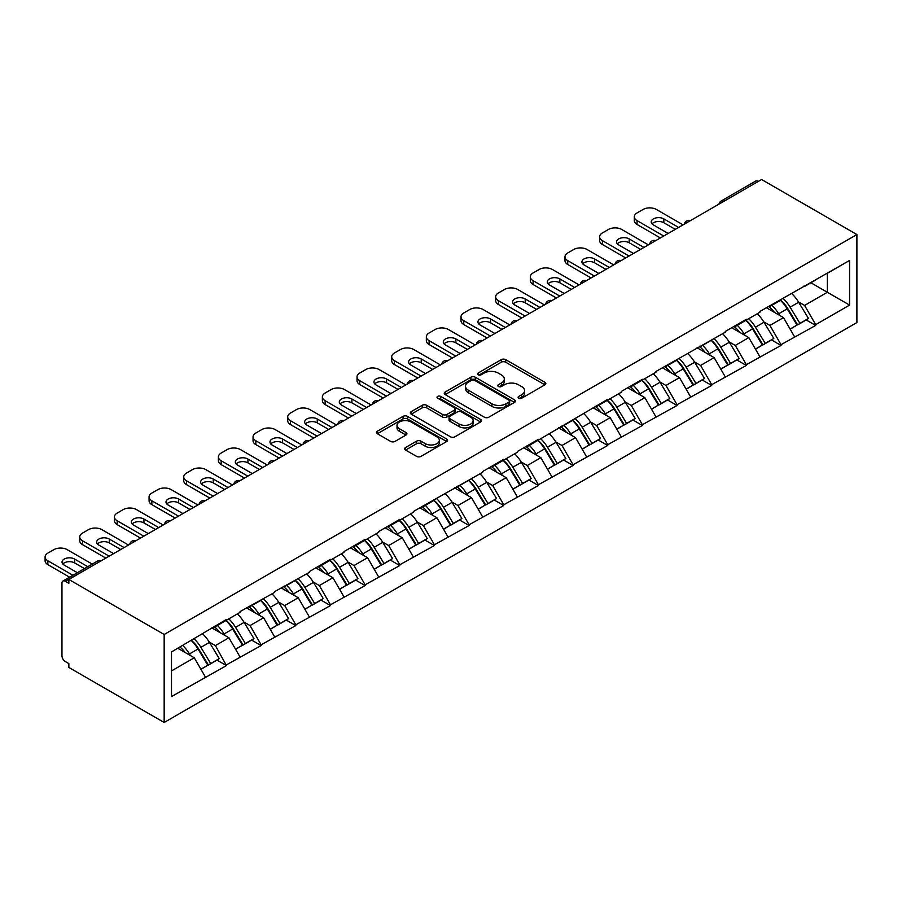 <?xml version="1.0" encoding="UTF-8"?>
<svg xmlns="http://www.w3.org/2000/svg" width="902" height="902" viewBox="0 0 902 902"><rect width="100%" height="100%" fill="white"/><g stroke="black" fill="none" stroke-linecap="round" stroke-linejoin="round"><path stroke-width="1.35" d="M518.706 398.188A2.154 1.252 0 0 0 521.762 398.188L544.932 384.816A3.089 1.781 0 0 0 545.834 383.553A3.089 1.781 0 0 0 544.932 382.29L505.672 359.627A3.089 1.781 0 0 0 501.309 359.627L478.139 373.011A2.154 1.252 0 0 0 477.508 373.89A2.154 1.252 0 0 0 478.139 374.77A2.154 1.252 0 0 0 481.194 374.77L484.194 373.045A9.866 5.694 0 0 1 498.152 373.045L501.422 374.928A9.866 5.694 0 0 1 504.308 378.953A9.866 5.694 0 0 1 501.422 382.989L498.423 384.714A2.154 1.252 0 0 0 497.791 385.594A2.154 1.252 0 0 0 498.423 386.484A2.154 1.252 0 0 0 501.478 386.484L504.477 384.748A9.866 5.694 0 0 1 518.436 384.748L521.706 386.642A9.866 5.694 0 0 1 524.592 390.667A9.866 5.694 0 0 1 521.706 394.693L518.706 396.429A2.154 1.252 0 0 0 518.075 397.308A2.154 1.252 0 0 0 518.706 398.188L518.706 396.429M405.573 447.516A3.089 1.781 0 0 0 404.671 448.768A3.089 1.781 0 0 0 405.573 450.03L416.589 456.389A3.089 1.781 0 0 0 420.952 456.389L446.682 441.529A3.089 1.781 0 0 0 447.584 440.277A3.089 1.781 0 0 0 446.682 439.015L407.433 416.352A3.089 1.781 0 0 0 403.07 416.352L377.34 431.212A3.089 1.781 0 0 0 376.438 432.464A3.089 1.781 0 0 0 377.34 433.727L390.645 441.405A3.089 1.781 0 0 0 394.997 441.405L406.013 435.046A3.089 1.781 0 0 0 406.915 433.794A3.089 1.781 0 0 0 406.013 432.532L399.417 428.721A8.253 4.758 0 0 1 397.004 425.349A8.253 4.758 0 0 1 402.089 420.952A8.253 4.758 0 0 1 411.087 421.989L436.929 436.906A8.253 4.758 0 0 1 439.342 440.277A8.253 4.758 0 0 1 434.245 444.675A8.253 4.758 0 0 1 425.259 443.637L420.952 441.157A3.089 1.781 0 0 0 416.589 441.157L405.573 447.516L405.573 450.03M68.856 579.456L761.592 179.521L856.9 234.543L164.164 634.489L68.856 579.456L68.856 583.312L65.305 581.26A4.713 2.717 -120 0 0 62.948 581.023A4.713 2.717 -120 0 0 61.967 583.177L61.967 655.788A4.713 2.717 -120 0 0 65.305 661.561L68.856 663.613L68.856 667.457L164.164 722.479L164.164 634.489M484.408 417.231A3.089 1.781 0 0 0 488.771 417.231L514.512 402.371A3.089 1.781 0 0 0 515.414 401.119A3.089 1.781 0 0 0 514.512 399.857L475.253 377.194A3.089 1.781 0 0 0 470.889 377.194L445.16 392.054A3.089 1.781 0 0 0 444.258 393.306A3.089 1.781 0 0 0 445.16 394.569L484.408 417.231M438.496 398.661A2.154 1.252 0 0 1 440.683 398.966L440.683 396.395L480.597 419.441A3.089 1.781 0 0 1 481.499 420.693A3.089 1.781 0 0 1 480.597 421.956L454.867 436.816A3.089 1.781 0 0 1 450.504 436.816L411.244 414.153L411.244 411.628A3.089 1.781 0 0 0 410.342 412.89A3.089 1.781 0 0 0 411.244 414.153M411.244 411.628L422.26 405.269A3.089 1.781 0 0 1 426.623 405.269L442.544 414.458A3.089 1.781 0 0 0 446.907 414.458L454.213 410.241A3.089 1.781 0 0 0 455.115 408.989A3.089 1.781 0 0 0 454.213 407.727L437.639 398.154A2.154 1.252 0 0 1 437.008 397.275A2.154 1.252 0 0 1 438.338 396.125A2.154 1.252 0 0 1 440.683 396.395M164.164 722.479L856.9 322.544L856.9 234.543M191.427 640.431A21.05 12.154 -120 0 1 198.632 648.854L208.441 665.056L216.999 660.117L226.492 665.597L215.375 645.584L209.219 642.032M226.492 665.597L171.504 696.569L171.504 651.932L226.492 619.415L226.492 620.193L240.045 612.368L240.045 611.59L274.693 592.355L274.693 591.588L309.352 572.342L309.352 571.575L330.459 559.387L330.459 560.153L344.012 552.328L344.012 551.562L365.118 539.373L365.118 540.151L378.671 532.327L378.671 531.549L399.778 519.372L399.778 520.138L413.33 512.313L413.33 511.547L482.649 472.287L482.649 471.52L503.756 459.332L503.756 460.11L517.308 452.285L517.308 451.507L538.415 439.33L538.415 440.097L607.734 399.304L607.734 400.082L621.286 392.257L621.286 391.479L642.393 379.302L642.393 380.069L655.946 372.244L655.946 371.477L725.264 332.218L725.264 331.451L746.371 319.263L746.371 320.041L759.924 312.216L759.924 311.438L849.571 260.452L849.571 305.09L815.69 324.652L804.584 305.417L798.428 301.866M780.625 300.253A21.05 12.154 -120 0 1 787.829 308.687L797.639 324.889L806.196 319.951L815.69 325.419L815.69 324.652M815.69 325.419L781.031 344.665L769.925 325.419L763.768 321.867M745.965 320.266A21.05 12.154 -120 0 1 753.17 328.689L762.979 344.891L771.537 339.953L781.031 345.432L781.031 344.665M781.031 345.432L746.371 364.679L735.265 345.432L729.109 341.881M711.306 340.279A21.05 12.154 -120 0 1 718.511 348.702L728.331 364.904L736.878 359.966L746.371 365.445L746.371 364.679M746.371 365.445L711.712 384.68L700.606 365.445L694.45 361.894M676.647 360.293A21.05 12.154 -120 0 1 683.851 368.715L693.672 384.917L702.218 379.979L711.712 385.458L711.712 384.68M711.712 385.458L677.052 404.694L665.947 385.458L659.79 381.896M641.987 380.294A21.05 12.154 -120 0 1 649.192 388.728L659.012 404.919L667.559 399.981L677.052 405.46L677.052 404.694M677.052 405.46L642.393 424.707L631.287 405.46L625.131 401.909M607.328 400.308A21.05 12.154 -120 0 1 614.533 408.73L624.353 424.932L632.9 419.994L642.393 425.473L642.393 424.707M642.393 425.473L607.734 444.72L596.628 425.473L590.472 421.922M572.669 420.321A21.05 12.154 -120 0 1 579.885 428.743L589.694 444.945L598.24 440.007L607.734 445.487L607.734 444.72M607.734 445.487L573.074 464.722L561.969 445.487L555.812 441.935M538.009 440.334A21.05 12.154 -120 0 1 545.225 448.756L555.034 464.958L563.581 460.02L573.074 465.5L573.074 464.722M573.074 465.5L538.415 484.735L527.309 465.5L521.153 461.937M503.35 460.336A21.05 12.154 -120 0 1 510.566 468.769L520.375 484.96L528.922 480.022L538.415 485.502L538.415 484.735M538.415 485.502L503.756 504.748L492.65 485.502L486.494 481.95M468.702 480.349A21.05 12.154 -120 0 1 475.906 488.771L485.716 504.973L494.262 500.035L503.756 505.515L503.756 504.748M503.756 505.515L469.096 524.761L457.99 505.515L451.834 501.963M434.042 500.362A21.05 12.154 -120 0 1 441.247 508.784L451.056 524.987L459.614 520.048L469.096 525.528L469.096 524.761M469.096 525.528L434.437 544.763L423.331 525.528L417.175 521.976M399.383 520.375A21.05 12.154 -120 0 1 406.588 528.798L416.397 545L424.955 540.061L434.437 545.53L434.437 544.763M434.437 545.53L399.778 564.776L388.672 545.53L382.516 541.978M364.724 540.377A21.05 12.154 -120 0 1 371.928 548.811L381.738 565.002L390.295 560.063L399.778 565.543L399.778 564.776M399.778 565.543L365.118 584.789L354.012 565.543L347.856 561.991M330.064 560.39A21.05 12.154 -120 0 1 337.269 568.812L347.078 585.015L355.636 580.076L365.118 585.556L365.118 584.789M365.118 585.556L330.459 604.791L319.353 585.556L313.197 582.004M295.405 580.403A21.05 12.154 -120 0 1 302.61 588.826L312.419 605.028L320.977 600.089L330.459 605.569L330.459 604.791M330.459 605.569L295.8 624.804L284.694 605.569L278.538 602.017M260.746 600.405A21.05 12.154 -120 0 1 267.95 608.839L277.76 625.03L286.317 620.091L295.8 625.571L295.8 624.804M295.8 625.571L261.14 644.817L250.034 625.571L243.878 622.019M226.086 620.418A21.05 12.154 -120 0 1 233.291 628.841L243.1 645.043L251.658 640.104L261.14 645.584L261.14 644.817M261.14 645.584L226.492 664.83M214.71 626.213L215.375 626.597L226.492 620.193M215.375 645.584L228.928 637.759L211.823 627.882M240.045 657.006L228.928 637.759M249.369 606.212L250.034 606.595L261.14 600.18M250.034 625.571L263.587 617.746L246.483 607.869M274.693 636.992L263.587 617.746M284.029 586.199L284.694 586.582L295.8 580.166M284.694 605.569L298.246 597.744L281.142 587.867M309.352 616.979L298.246 597.744M318.688 566.185L319.353 566.569L330.459 560.153M319.353 585.556L332.906 577.731L315.801 567.854M344.012 596.966L332.906 577.731M353.347 546.172L354.012 546.556L365.118 540.151M354.012 565.543L367.565 557.718L350.461 547.841M378.671 576.964L367.565 557.718M388.007 526.17L388.672 526.554L399.778 520.138M388.672 545.53L402.224 537.716L385.12 527.839M413.33 556.951L402.224 537.716M422.666 506.157L423.331 506.541L434.437 500.125M423.331 525.528L436.884 517.703L419.78 507.826M447.99 536.938L436.884 517.703M457.325 486.144L457.99 486.528L469.096 480.112M457.99 505.515L471.543 497.69L454.439 487.813M482.649 516.936L471.543 497.69M491.985 466.131L492.65 466.526L503.756 460.11M492.65 485.502L506.202 477.677L489.098 467.8M517.308 496.923L506.202 477.677M526.644 446.129L527.309 446.513L538.415 440.097M527.309 465.5L540.862 457.675L523.758 447.798M551.968 476.91L540.862 457.675M561.303 426.116L561.969 426.499L573.074 420.084M561.969 445.487L575.521 437.662L558.417 427.785M586.627 456.897L575.521 437.662M595.963 406.103L596.628 406.486L607.734 400.082M596.628 425.473L610.18 417.649L593.065 407.772M621.286 436.895L610.18 417.649M630.622 386.09L631.287 386.484L642.393 380.069M631.287 405.46L644.84 397.635L627.724 387.759M655.946 416.882L644.84 397.635M665.281 366.088L665.947 366.471L677.052 360.056M665.947 385.458L679.499 377.634L662.384 367.757M690.605 396.869L679.499 377.634M699.941 346.075L700.606 346.458L711.712 340.043M700.606 365.445L714.158 357.62L697.043 347.744M725.264 376.856L714.158 357.62M734.589 326.062L735.265 326.445L746.371 320.041M735.265 345.432L748.818 337.607L731.702 327.73M759.924 356.854L748.818 337.607M769.248 306.06L769.925 306.443L781.031 300.028M769.925 325.419L783.477 317.594L766.362 307.717M794.583 336.841L783.477 317.594M758.255 181.437L723.821 201.326M722.401 202.138A4.713 2.717 120 0 1 723.596 201.191A4.713 2.717 60 0 0 721.239 200.966L755.673 181.076A4.713 2.717 60 0 1 758.03 181.313M803.907 286.047L804.584 286.43L815.69 280.015M804.584 305.417L827.348 292.271L827.348 273.283L849.571 260.452M810.909 282.777L849.571 305.09M171.504 670.919L194.268 657.772L177.829 648.279M205.385 677.007L194.268 657.772M787.345 309.059L788.449 309.702M752.685 329.072L753.79 329.704M718.026 349.085L719.131 349.717M683.366 369.087L684.471 369.73M648.707 389.1L649.812 389.732M614.048 409.113L615.153 409.745M579.388 429.127L580.493 429.758M544.729 449.128L545.834 449.771M510.07 469.141L511.175 469.773M475.41 489.155L476.515 489.786M440.751 509.156L441.856 509.799M406.103 529.17L407.197 529.812M371.444 549.183L372.537 549.814M336.784 569.196L337.878 569.827M302.125 589.198L303.219 589.84M267.466 609.211L268.559 609.842M232.806 629.224L233.9 629.855M198.147 649.237L199.241 649.868M519.563 398.492L521.706 397.263A9.866 5.694 0 0 0 524.592 393.227L524.592 390.667M504.308 378.953L504.308 381.523A9.866 5.694 0 0 1 501.422 385.549L499.291 386.789M544.887 384.838L505.672 362.198A3.089 1.781 0 0 0 501.309 362.198L479.007 375.074M514.467 402.405L475.253 379.765A3.089 1.781 0 0 0 470.889 379.765L445.205 394.591M509.055 401.999A2.154 1.252 0 0 0 509.686 401.119A2.154 1.252 0 0 0 509.055 400.24L474.599 380.34A2.154 1.252 0 0 0 471.543 380.34L468.386 382.166A9.866 5.694 0 0 0 465.488 386.203A9.866 5.694 0 0 0 468.386 390.228L491.94 403.825A9.866 5.694 0 0 0 505.898 403.825L509.055 401.999L509.055 404.558A2.154 1.252 0 0 0 509.686 403.679L509.686 401.119M465.488 386.203L465.488 388.762A9.866 5.694 0 0 0 468.386 392.787L468.386 390.228M509.055 404.558L505.898 406.385A9.866 5.694 0 0 1 491.94 406.385L468.386 392.787M411.289 414.176L422.26 407.839L422.26 405.269M455.115 408.989L455.115 411.549A3.089 1.781 0 0 1 454.213 412.812L446.907 417.028A3.089 1.781 0 0 1 442.544 417.028L426.623 407.839A3.089 1.781 0 0 0 422.26 407.839M440.683 398.966L480.552 421.978M459.062 423.996A8.253 4.758 0 0 0 468.048 425.034A8.253 4.758 0 0 0 473.144 420.636A8.253 4.758 0 0 0 470.731 417.265L461.621 412.011A3.089 1.781 0 0 0 457.258 412.011L449.951 416.228A3.089 1.781 0 0 0 449.049 417.479A3.089 1.781 0 0 0 449.951 418.742L459.062 423.996L459.062 426.567A8.253 4.758 0 0 0 468.048 427.593A8.253 4.758 0 0 0 473.144 423.196L473.144 420.636M449.049 417.479L449.049 420.05A3.089 1.781 0 0 0 449.951 421.313L449.951 418.742M459.062 426.567L449.951 421.313M439.342 440.277L439.342 442.837A8.253 4.758 0 0 1 434.245 447.234A8.253 4.758 0 0 1 425.259 446.208L420.952 443.716A3.089 1.781 0 0 0 416.589 443.716L405.618 450.053M397.004 425.349L397.004 427.92A8.253 4.758 0 0 0 399.417 431.291L399.417 428.721M405.979 435.068L399.417 431.291M446.682 439.015L446.682 441.529L407.433 418.911A3.089 1.781 0 0 0 403.07 418.911L377.374 433.749M683.051 224.857L656.385 209.467A9.426 5.446 0 0 0 643.058 209.467L637.06 212.928A9.426 5.446 0 0 0 634.298 216.784A9.426 5.446 0 0 0 637.06 220.629L637.06 224.474L660.388 237.948M637.06 224.474A9.426 5.446 180 0 1 634.298 220.629L634.298 216.784M652.022 223.831A7.385 4.262 180 0 1 663.838 222.749L675.271 229.345M637.06 220.629L663.725 236.02M668.168 233.449L653.386 224.925A7.385 4.262 180 0 1 651.233 221.915A7.385 4.262 180 0 1 655.788 217.968A7.385 4.262 180 0 1 663.838 218.893L678.608 227.428M791.9 293.748A25.763 14.872 60 0 1 798.653 302.238L790.107 307.176A25.763 14.872 -120 0 0 783.353 298.686M790.107 307.176L799.916 323.378L808.463 318.44L798.653 302.238M797.639 324.889L799.916 323.378M806.196 319.951L808.463 318.44M768.617 306.421A21.05 12.154 60 0 1 774.423 312.374M771.909 305.293A25.763 14.872 60 0 1 778.663 313.783L779.632 315.384M790.175 329.196L797.03 325.047L787.209 308.845A25.763 14.872 -120 0 0 780.467 300.355M797.03 325.047L790.084 329.05M648.391 244.87L621.726 229.48A9.426 5.446 0 0 0 608.399 229.48L602.401 232.941A9.426 5.446 0 0 0 599.638 236.786A9.426 5.446 0 0 0 602.401 240.642L602.401 244.487L625.729 257.949M602.401 244.487A9.426 5.446 180 0 1 599.638 240.642L599.638 236.786M617.363 243.844A7.385 4.262 180 0 1 629.179 242.751L640.612 249.358M602.401 240.642L629.066 256.033M633.508 253.462L618.727 244.938A7.385 4.262 180 0 1 616.573 241.916A7.385 4.262 180 0 1 621.128 237.981A7.385 4.262 180 0 1 629.179 238.906L643.949 247.43M757.24 313.761A25.763 14.872 60 0 1 763.994 322.251L755.448 327.189A25.763 14.872 -120 0 0 748.694 318.699M755.448 327.189L765.257 343.391L773.803 338.453L763.994 322.251M762.979 344.891L765.257 343.391M771.537 339.953L773.803 338.453M733.957 326.434A21.05 12.154 60 0 1 739.764 332.387M737.25 325.306A25.763 14.872 60 0 1 744.003 333.796L744.973 335.386M755.515 349.209L762.37 345.049L752.55 328.858A25.763 14.872 -120 0 0 745.807 320.368M762.37 345.049L755.425 349.063M613.732 264.884L587.067 249.493A9.426 5.446 0 0 0 573.74 249.493L567.741 252.955A9.426 5.446 0 0 0 564.979 256.799A9.426 5.446 0 0 0 567.741 260.644L567.741 264.5L591.069 277.963M567.741 264.5A9.426 5.446 180 0 1 564.979 260.644L564.979 256.799M582.703 263.858A7.385 4.262 180 0 1 594.519 262.764L605.952 269.371M567.741 260.644L594.407 276.035M598.849 273.475L584.068 264.94A7.385 4.262 180 0 1 581.914 261.93A7.385 4.262 180 0 1 586.469 257.995A7.385 4.262 180 0 1 594.519 258.919L609.29 267.443M722.581 333.763A25.763 14.872 60 0 1 729.335 342.264L720.788 347.191A25.763 14.872 -120 0 0 714.034 338.701M720.788 347.191L730.597 363.393L739.144 358.455L729.335 342.264M728.331 364.904L730.597 363.393M736.878 359.966L739.144 358.455M699.298 346.436A21.05 12.154 60 0 1 705.105 352.4M702.59 345.308A25.763 14.872 60 0 1 709.344 353.798L710.314 355.399M720.856 369.222L727.711 365.062L717.891 348.86A25.763 14.872 -120 0 0 711.148 340.37M727.711 365.062L720.766 369.076M579.073 284.885L552.419 269.495A9.426 5.446 0 0 0 539.08 269.495L533.082 272.956A9.426 5.446 0 0 0 530.32 276.813A9.426 5.446 0 0 0 533.082 280.657L533.082 284.502L556.41 297.976M533.082 284.502A9.426 5.446 180 0 1 530.32 280.657L530.32 276.813M548.044 283.859A7.385 4.262 180 0 1 559.86 282.777L571.293 289.384M533.082 280.657L559.747 296.048M564.19 293.488L549.419 284.953A7.385 4.262 180 0 1 547.255 281.943A7.385 4.262 180 0 1 551.81 277.996A7.385 4.262 180 0 1 559.86 278.921L574.63 287.456M687.922 353.776A25.763 14.872 60 0 1 694.675 362.266L686.129 367.204A25.763 14.872 -120 0 0 679.375 358.714M686.129 367.204L695.938 383.406L704.485 378.468L694.675 362.266M693.672 384.917L695.938 383.406M702.218 379.979L704.485 378.468M664.639 366.449A21.05 12.154 60 0 1 670.445 372.402M667.931 365.321A25.763 14.872 60 0 1 674.685 373.811L675.654 375.412M686.197 389.224L693.052 385.075L683.242 368.873A25.763 14.872 -120 0 0 676.489 360.383M693.052 385.075L686.106 389.078M544.413 304.899L517.759 289.508A9.426 5.446 0 0 0 504.421 289.508L498.423 292.97A9.426 5.446 0 0 0 495.66 296.814A9.426 5.446 0 0 0 498.423 300.67L498.423 304.515L521.751 317.989M498.423 304.515A9.426 5.446 180 0 1 495.66 300.67L495.66 296.814M513.385 303.873A7.385 4.262 180 0 1 525.201 302.779L536.634 309.386M498.423 300.67L525.088 316.061M529.53 313.49L514.76 304.966A7.385 4.262 180 0 1 512.595 301.956A7.385 4.262 180 0 1 517.15 298.01A7.385 4.262 180 0 1 525.201 298.934L539.971 307.469M653.273 373.789A25.763 14.872 60 0 1 660.016 382.279L651.469 387.217A25.763 14.872 -120 0 0 644.716 378.727M651.469 387.217L661.279 403.419L669.836 398.481L660.016 382.279M659.012 404.919L661.279 403.419M667.559 399.981L669.836 398.481M629.979 386.462A21.05 12.154 60 0 1 635.786 392.415M633.272 385.334A25.763 14.872 60 0 1 640.025 393.824L640.995 395.426M651.537 409.237L658.392 405.088L648.583 388.886A25.763 14.872 -120 0 0 641.829 380.396M658.392 405.088L651.447 409.091M509.754 324.912L483.1 309.521A9.426 5.446 0 0 0 469.762 309.521L463.763 312.983A9.426 5.446 0 0 0 461.001 316.827A9.426 5.446 0 0 0 463.763 320.672L463.763 324.528L487.091 337.991M463.763 324.528A9.426 5.446 180 0 1 461.001 320.672L461.001 316.827M478.725 323.886A7.385 4.262 180 0 1 490.541 322.792L501.974 329.399M463.763 320.672L490.429 336.074M494.871 333.503L480.101 324.979A7.385 4.262 180 0 1 477.936 321.958A7.385 4.262 180 0 1 482.491 318.023A7.385 4.262 180 0 1 490.541 318.947L505.312 327.471M618.614 393.802A25.763 14.872 60 0 1 625.357 402.292L616.81 407.23A25.763 14.872 -120 0 0 610.056 398.74M616.81 407.23L626.619 423.421L635.177 418.483L625.357 402.292M624.353 424.932L626.619 423.421M632.9 419.994L635.177 418.483M595.32 406.475A21.05 12.154 60 0 1 601.127 412.428M598.612 405.348A25.763 14.872 60 0 1 605.366 413.838L606.336 415.427M616.878 429.251L623.733 425.09L613.924 408.899A25.763 14.872 -120 0 0 607.17 400.409M623.733 425.09L616.788 429.104M475.095 344.925L448.441 329.523A9.426 5.446 0 0 0 435.102 329.523L429.104 332.996A9.426 5.446 0 0 0 426.342 336.841A9.426 5.446 0 0 0 429.104 340.685L429.104 344.541L452.432 358.004M429.104 344.541A9.426 5.446 180 0 1 426.342 340.685L426.342 336.841M444.066 343.899A7.385 4.262 180 0 1 455.882 342.805L467.326 349.412M429.104 340.685L455.769 356.076M460.212 353.516L445.441 344.981A7.385 4.262 180 0 1 443.277 341.971A7.385 4.262 180 0 1 447.832 338.036A7.385 4.262 180 0 1 455.882 338.96L470.652 347.484M583.955 413.804A25.763 14.872 60 0 1 590.697 422.294L582.151 427.232A25.763 14.872 -120 0 0 575.397 418.742M582.151 427.232L591.96 443.434L600.518 438.496L590.697 422.294M589.694 444.945L591.96 443.434M598.24 440.007L600.518 438.496M560.672 426.477A21.05 12.154 60 0 1 566.479 432.441M563.953 425.349A25.763 14.872 60 0 1 570.707 433.839L571.676 435.44M582.218 449.264L589.074 445.103L579.264 428.901A25.763 14.872 -120 0 0 572.511 420.411M589.074 445.103L582.128 449.106M440.435 364.927L413.781 349.536A9.426 5.446 0 0 0 400.443 349.536L394.445 352.998A9.426 5.446 0 0 0 391.693 356.854A9.426 5.446 0 0 0 394.445 360.699L394.445 364.543L417.773 378.017M394.445 364.543A9.426 5.446 180 0 1 391.693 360.699L391.693 356.854M409.407 363.901A7.385 4.262 180 0 1 421.223 362.818L432.667 369.425M394.445 360.699L421.11 376.089M425.552 373.529L410.782 364.994A7.385 4.262 180 0 1 408.617 361.984A7.385 4.262 180 0 1 413.172 358.038A7.385 4.262 180 0 1 421.223 358.962L435.993 367.497M549.295 433.817A25.763 14.872 60 0 1 556.049 442.307L547.491 447.245A25.763 14.872 -120 0 0 540.738 438.755M547.491 447.245L557.301 463.448L565.858 458.509L556.049 442.307M555.034 464.958L557.301 463.448M563.581 460.02L565.858 458.509M526.013 446.49A21.05 12.154 60 0 1 531.819 452.443M529.294 445.362A25.763 14.872 60 0 1 536.047 453.853L537.017 455.454M547.559 469.265L554.414 465.116L544.605 448.914A25.763 14.872 -120 0 0 537.851 440.424M554.414 465.116L547.469 469.119M405.776 384.94L379.122 369.549A9.426 5.446 0 0 0 365.784 369.549L359.785 373.011A9.426 5.446 0 0 0 357.034 376.856A9.426 5.446 0 0 0 359.785 380.712L359.785 384.556L383.113 398.019M359.785 384.556A9.426 5.446 180 0 1 357.034 380.712L357.034 376.856M374.747 383.914A7.385 4.262 180 0 1 386.563 382.82L398.007 389.427M359.785 380.712L386.451 396.102M390.893 393.531L376.123 385.007A7.385 4.262 180 0 1 373.958 381.986A7.385 4.262 180 0 1 378.513 378.051A7.385 4.262 180 0 1 386.563 378.975L401.334 387.51M514.636 453.83A25.763 14.872 60 0 1 521.39 462.32L512.832 467.259A25.763 14.872 -120 0 0 506.078 458.768M512.832 467.259L522.641 483.461L531.199 478.522L521.39 462.32M520.375 484.96L522.641 483.461M528.922 480.022L531.199 478.522M491.353 466.503A21.05 12.154 60 0 1 497.16 472.456M494.634 465.376A25.763 14.872 60 0 1 501.388 473.866L502.358 475.455M512.9 489.279L519.755 485.129L509.946 468.927A25.763 14.872 -120 0 0 503.192 460.437M519.755 485.129L512.81 489.132M371.117 404.953L344.463 389.563A9.426 5.446 0 0 0 331.135 389.563L325.126 393.024A9.426 5.446 0 0 0 322.375 396.869A9.426 5.446 0 0 0 325.126 400.713L325.126 404.57L348.454 418.032M325.126 404.57A9.426 5.446 180 0 1 322.375 400.713L322.375 396.869M340.088 403.927A7.385 4.262 180 0 1 351.904 402.833L363.348 409.44M325.126 400.713L351.791 416.115M356.234 413.544L341.463 405.021A7.385 4.262 180 0 1 339.299 401.999A7.385 4.262 180 0 1 343.854 398.064A7.385 4.262 180 0 1 351.904 398.988L366.674 407.512M479.977 473.843A25.763 14.872 60 0 1 486.73 482.333L478.173 487.272A25.763 14.872 -120 0 0 471.419 478.782M478.173 487.272L487.982 503.463L496.54 498.524L486.73 482.333M485.716 504.973L487.982 503.463M494.262 500.035L496.54 498.524M456.694 486.516A21.05 12.154 60 0 1 462.5 492.469M459.975 485.377A25.763 14.872 60 0 1 466.729 493.879L467.698 495.469M478.24 509.292L485.096 505.131L475.286 488.94A25.763 14.872 -120 0 0 468.533 480.439M485.096 505.131L478.15 509.145M336.457 424.966L309.803 409.564A9.426 5.446 0 0 0 296.476 409.564L290.478 413.037A9.426 5.446 0 0 0 287.715 416.882A9.426 5.446 0 0 0 290.478 420.727L290.478 424.571L313.795 438.045M290.478 424.571A9.426 5.446 180 0 1 287.715 420.727L287.715 416.882M305.44 423.94A7.385 4.262 180 0 1 317.245 422.846L328.689 429.453M290.478 420.727L317.132 436.117M321.574 433.558L306.804 425.022A7.385 4.262 180 0 1 304.639 422.012A7.385 4.262 180 0 1 309.194 418.077A7.385 4.262 180 0 1 317.245 419.002L332.015 427.525M445.317 493.845A25.763 14.872 60 0 1 452.071 502.335L443.513 507.274A25.763 14.872 -120 0 0 436.76 498.783M443.513 507.274L453.323 523.476L461.88 518.537L452.071 502.335M451.056 524.987L453.323 523.476M459.614 520.048L461.88 518.537M422.035 506.518A21.05 12.154 60 0 1 427.841 512.483M425.316 505.391A25.763 14.872 60 0 1 432.069 513.881L433.039 515.482M443.581 529.305L450.436 525.144L440.627 508.942A25.763 14.872 -120 0 0 433.873 500.452M450.436 525.144L443.491 529.147M301.798 444.968L275.144 429.577A9.426 5.446 0 0 0 261.817 429.577L255.818 433.039A9.426 5.446 0 0 0 253.056 436.895A9.426 5.446 0 0 0 255.818 440.74L255.818 444.585L279.146 458.058M255.818 444.585A9.426 5.446 180 0 1 253.056 440.74L253.056 436.895M270.78 443.942A7.385 4.262 180 0 1 282.585 442.859L294.029 449.455M255.818 440.74L282.473 456.13M286.915 453.571L272.145 445.036A7.385 4.262 180 0 1 269.98 442.025A7.385 4.262 180 0 1 274.535 438.079A7.385 4.262 180 0 1 282.585 439.003L297.356 447.539M410.658 513.858A25.763 14.872 60 0 1 417.412 522.348L408.854 527.287A25.763 14.872 -120 0 0 402.1 518.797M408.854 527.287L418.663 543.489L427.221 538.55L417.412 522.348M416.397 545L418.663 543.489M424.955 540.061L427.221 538.55M387.375 526.531A21.05 12.154 60 0 1 393.182 532.484M390.656 525.404A25.763 14.872 60 0 1 397.41 533.894L398.38 535.495M408.922 549.307L415.777 545.158L405.968 528.955A25.763 14.872 -120 0 0 399.214 520.465M415.777 545.158L408.832 549.16M267.139 464.981L240.484 449.591A9.426 5.446 0 0 0 227.157 449.591L221.159 453.052A9.426 5.446 0 0 0 218.397 456.897A9.426 5.446 0 0 0 221.159 460.753L221.159 464.598L244.487 478.06M221.159 464.598A9.426 5.446 180 0 1 218.397 460.753L218.397 456.897M236.121 463.955A7.385 4.262 180 0 1 247.926 462.861L259.37 469.468M221.159 460.753L247.813 476.143M252.256 473.573L237.485 465.049A7.385 4.262 180 0 1 235.321 462.027A7.385 4.262 180 0 1 239.876 458.092A7.385 4.262 180 0 1 247.926 459.017L262.696 467.552M375.999 533.871A25.763 14.872 60 0 1 382.752 542.361L374.195 547.3A25.763 14.872 -120 0 0 367.441 538.81M374.195 547.3L384.004 563.502L392.562 558.563L382.752 542.361M381.738 565.002L384.004 563.502M390.295 560.063L392.562 558.563M352.716 546.544A21.05 12.154 60 0 1 358.522 552.498M355.997 545.417A25.763 14.872 60 0 1 362.751 553.907L363.72 555.497M374.262 569.32L381.118 565.159L371.308 548.968A25.763 14.872 -120 0 0 364.555 540.478M381.118 565.159L374.172 569.173M232.49 484.994L205.825 469.604A9.426 5.446 0 0 0 192.498 469.604L186.5 473.065A9.426 5.446 0 0 0 183.737 476.91A9.426 5.446 0 0 0 186.5 480.755L186.5 484.611L209.828 498.073M186.5 484.611A9.426 5.446 180 0 1 183.737 480.755L183.737 476.91M201.462 483.968A7.385 4.262 180 0 1 213.267 482.874L224.711 489.482M186.5 480.755L213.154 496.145M217.596 493.586L202.826 485.05A7.385 4.262 180 0 1 200.661 482.04A7.385 4.262 180 0 1 205.216 478.105A7.385 4.262 180 0 1 213.267 479.03L228.037 487.554M341.339 553.873A25.763 14.872 60 0 1 348.093 562.374L339.535 567.313A25.763 14.872 -120 0 0 332.782 558.812M339.535 567.313L349.345 583.504L357.902 578.565L348.093 562.374M347.078 585.015L349.345 583.504M355.636 580.076L357.902 578.565M318.056 566.557A21.05 12.154 60 0 1 323.863 572.511M321.349 565.419A25.763 14.872 60 0 1 328.091 573.909L329.061 575.51M339.603 589.333L346.458 585.173L336.649 568.97A25.763 14.872 -120 0 0 329.895 560.48M346.458 585.173L339.524 589.186M197.831 504.996L171.166 489.606A9.426 5.446 0 0 0 157.839 489.606L151.84 493.067A9.426 5.446 0 0 0 149.078 496.923A9.426 5.446 0 0 0 151.84 500.768L151.84 504.613L175.168 518.086M151.84 504.613A9.426 5.446 180 0 1 149.078 500.768L149.078 496.923M166.802 503.97A7.385 4.262 180 0 1 178.607 502.888L190.051 509.495M151.84 500.768L178.495 516.158M182.937 513.599L168.167 505.064A7.385 4.262 180 0 1 166.002 502.053A7.385 4.262 180 0 1 170.557 498.118A7.385 4.262 180 0 1 178.607 499.031L193.378 507.567M306.68 573.886A25.763 14.872 60 0 1 313.434 582.376L304.876 587.315A25.763 14.872 -120 0 0 298.122 578.825M304.876 587.315L314.685 603.517L323.243 598.578L313.434 582.376M312.419 605.028L314.685 603.517M320.977 600.089L323.243 598.578M283.397 586.559A21.05 12.154 60 0 1 289.204 592.513M286.689 585.432A25.763 14.872 60 0 1 293.432 593.922L294.402 595.523M304.944 609.335L311.799 605.186L301.99 588.983A25.763 14.872 -120 0 0 295.236 580.493M311.799 605.186L304.865 609.188M163.172 525.009L136.506 509.619A9.426 5.446 0 0 0 123.179 509.619L117.181 513.08A9.426 5.446 0 0 0 114.419 516.936A9.426 5.446 0 0 0 117.181 520.781L117.181 524.626L140.509 538.099M117.181 524.626A9.426 5.446 180 0 1 114.419 520.781L114.419 516.936M132.143 523.983A7.385 4.262 180 0 1 143.948 522.901L155.392 529.497M117.181 520.781L143.835 536.171M148.278 533.601L133.507 525.077A7.385 4.262 180 0 1 131.342 522.066A7.385 4.262 180 0 1 135.909 518.12A7.385 4.262 180 0 1 143.948 519.045L158.729 527.58M272.021 593.899A25.763 14.872 60 0 1 278.774 602.389L270.217 607.328A25.763 14.872 -120 0 0 263.463 598.838M270.217 607.328L280.026 623.53L288.584 618.592L278.774 602.389M277.76 625.03L280.026 623.53M286.317 620.091L288.584 618.592M248.738 606.572A21.05 12.154 60 0 1 254.544 612.526M252.03 605.445A25.763 14.872 60 0 1 258.773 613.935L259.742 615.536M270.284 629.348L277.139 625.199L267.33 608.997A25.763 14.872 -120 0 0 260.577 600.506M277.139 625.199L270.205 629.201M128.512 545.022L101.847 529.632A9.426 5.446 0 0 0 88.52 529.632L82.522 533.093A9.426 5.446 0 0 0 79.759 536.938A9.426 5.446 0 0 0 82.522 540.794L82.522 544.639L105.85 558.101M82.522 544.639A9.426 5.446 180 0 1 79.759 540.794L79.759 536.938M97.484 543.996A7.385 4.262 180 0 1 109.289 542.903L120.733 549.51M82.522 540.794L109.176 556.184M113.618 553.614L98.848 545.09A7.385 4.262 180 0 1 96.683 542.068A7.385 4.262 180 0 1 101.249 538.133A7.385 4.262 180 0 1 109.289 539.058L124.07 547.582M237.361 613.912A25.763 14.872 60 0 1 244.115 622.403L235.557 627.341A25.763 14.872 -120 0 0 228.804 618.851M235.557 627.341L245.367 643.532L253.924 638.593L244.115 622.403M243.1 645.043L245.367 643.532M251.658 640.104L253.924 638.593M214.078 626.586A21.05 12.154 60 0 1 219.885 632.539M217.371 625.458A25.763 14.872 60 0 1 224.113 633.948L225.083 635.538M235.625 649.361L242.48 645.201L232.671 629.01A25.763 14.872 -120 0 0 225.917 620.52M242.48 645.201L235.546 649.214M92.252 564.111L67.188 549.645A9.426 5.446 0 0 0 53.861 549.645L47.862 553.106A9.426 5.446 0 0 0 45.1 556.951A9.426 5.446 0 0 0 47.862 560.796L47.862 564.652L69.589 577.19M47.862 564.652A9.426 5.446 180 0 1 45.1 560.796L45.1 556.951M62.824 564.009A7.385 4.262 180 0 1 74.629 562.916L84.472 568.598M47.862 560.796L72.915 575.262M77.358 572.702L64.189 565.092A7.385 4.262 180 0 1 62.024 562.081A7.385 4.262 180 0 1 66.59 558.146A7.385 4.262 180 0 1 74.629 559.071L87.798 566.67M202.702 633.914A25.763 14.872 60 0 1 209.456 642.404L200.898 647.343A25.763 14.872 -120 0 0 194.144 638.853M200.898 647.343L210.718 663.545L219.265 658.607L209.456 642.404M208.441 665.056L210.718 663.545M216.999 660.117L219.265 658.607M179.983 647.038A21.05 12.154 60 0 1 185.226 652.552M182.711 645.46A25.763 14.872 60 0 1 189.465 653.95L190.423 655.551M200.966 669.374L207.821 665.214L198.012 649.012A25.763 14.872 -120 0 0 191.258 640.521M207.821 665.214L200.887 669.228M99.964 561.506L65.305 581.26M100.934 560.943A4.713 2.717 -60 0 0 99.739 561.371A4.713 2.717 -120 0 0 97.382 561.145L62.948 581.023M687.741 222.151A4.713 2.717 120 0 1 688.936 221.204A4.713 2.717 -60 0 1 690.131 220.764M653.082 242.164A4.713 2.717 120 0 1 654.277 241.217A4.713 2.717 -60 0 1 655.472 240.778M618.422 262.166A4.713 2.717 120 0 1 619.618 261.219A4.713 2.717 -60 0 1 620.813 260.791M583.763 282.179A4.713 2.717 120 0 1 584.958 281.232A4.713 2.717 -60 0 1 586.153 280.804M549.104 302.193A4.713 2.717 120 0 1 550.299 301.245A4.713 2.717 -60 0 1 551.494 300.806M514.444 322.206A4.713 2.717 120 0 1 515.64 321.259A4.713 2.717 -60 0 1 516.835 320.819M479.785 342.208A4.713 2.717 120 0 1 480.98 341.26A4.713 2.717 -60 0 1 482.187 340.832M445.126 362.221A4.713 2.717 120 0 1 446.321 361.274A4.713 2.717 -60 0 1 447.527 360.845M410.466 382.234A4.713 2.717 120 0 1 411.673 381.287A4.713 2.717 -60 0 1 412.868 380.847M375.807 402.247A4.713 2.717 120 0 1 377.013 401.3A4.713 2.717 -60 0 1 378.209 400.86M341.159 422.249A4.713 2.717 120 0 1 342.354 421.302A4.713 2.717 -60 0 1 343.549 420.873M306.5 442.262A4.713 2.717 120 0 1 307.695 441.315A4.713 2.717 -60 0 1 308.89 440.886M271.84 462.275A4.713 2.717 120 0 1 273.035 461.328A4.713 2.717 -60 0 1 274.231 460.888M237.181 482.277A4.713 2.717 120 0 1 238.376 481.33A4.713 2.717 -60 0 1 239.571 480.901M202.522 502.29A4.713 2.717 120 0 1 203.717 501.343A4.713 2.717 -60 0 1 204.912 500.914M167.862 522.303A4.713 2.717 120 0 1 169.057 521.356A4.713 2.717 -60 0 1 170.252 520.916M133.203 542.316A4.713 2.717 120 0 1 134.398 541.369A4.713 2.717 -60 0 1 135.593 540.929M521.706 397.263L521.706 394.693M498.423 386.484L498.423 384.714M501.422 385.549L501.422 382.989M478.139 374.77L478.139 373.011M501.309 362.198L501.309 359.627M505.672 362.198L505.672 359.627M544.932 384.816L544.932 382.29M445.16 394.569L445.16 392.054M470.889 379.765L470.889 377.194M475.253 379.765L475.253 377.194M514.512 402.371L514.512 399.857M491.94 406.385L491.94 403.825M505.898 406.385L505.898 403.825M426.623 407.839L426.623 405.269M442.544 417.028L442.544 414.458M446.907 417.028L446.907 414.458M454.213 412.812L454.213 410.241M480.597 421.956L480.597 419.441M416.589 443.716L416.589 441.157M420.952 443.716L420.952 441.157M425.259 446.208L425.259 443.637M406.013 435.046L406.013 432.532M377.34 433.727L377.34 431.212M403.07 418.911L403.07 416.352M407.433 418.911L407.433 416.352M787.209 308.845L778.663 313.783M663.838 222.749L663.838 218.893M752.55 328.858L744.003 333.796M629.179 242.751L629.179 238.906M717.891 348.86L709.344 353.798M594.519 262.764L594.519 258.919M683.242 368.873L674.685 373.811M559.86 282.777L559.86 278.921M648.583 388.886L640.025 393.824M525.201 302.779L525.201 298.934M613.924 408.899L605.366 413.838M490.541 322.792L490.541 318.947M579.264 428.901L570.707 433.839M455.882 342.805L455.882 338.96M544.605 448.914L536.047 453.853M421.223 362.818L421.223 358.962M509.946 468.927L501.388 473.866M386.563 382.82L386.563 378.975M475.286 488.94L466.729 493.879M351.904 402.833L351.904 398.988M440.627 508.942L432.069 513.881M317.245 422.846L317.245 419.002M405.968 528.955L397.41 533.894M282.585 442.859L282.585 439.003M371.308 548.968L362.751 553.907M247.926 462.861L247.926 459.017M336.649 568.97L328.091 573.909M213.267 482.874L213.267 479.03M301.99 588.983L293.432 593.922M178.607 502.888L178.607 499.031M267.33 608.997L258.773 613.935M143.948 522.901L143.948 519.045M232.671 629.01L224.113 633.948M109.289 542.903L109.289 539.058M198.012 649.012L189.465 653.95M74.629 562.916L74.629 559.071M721.239 200.966A4.713 4.713 0 0 0 718.973 204.123M690.447 220.584A4.713 4.713 0 0 0 684.314 224.124M655.788 240.597A4.713 4.713 0 0 0 649.654 244.138M621.128 260.61A4.713 4.713 0 0 0 614.995 264.151M586.469 280.623A4.713 4.713 0 0 0 580.336 284.164M551.81 300.625A4.713 4.713 0 0 0 545.676 304.166M517.15 320.638A4.713 4.713 0 0 0 511.017 324.179M482.491 340.652A4.713 4.713 0 0 0 476.369 344.192M447.843 360.653A4.713 4.713 0 0 0 441.709 364.205M413.184 380.667A4.713 4.713 0 0 0 407.05 384.207M378.524 400.68A4.713 4.713 0 0 0 372.391 404.22M343.865 420.693A4.713 4.713 0 0 0 337.731 424.233M309.206 440.695A4.713 4.713 0 0 0 303.072 444.235M274.546 460.708A4.713 4.713 0 0 0 268.413 464.248M239.887 480.721A4.713 4.713 0 0 0 233.753 484.261M205.228 500.734A4.713 4.713 0 0 0 199.094 504.274M170.568 520.736A4.713 4.713 0 0 0 164.435 524.276M135.909 540.749A4.713 4.713 0 0 0 129.775 544.289M101.249 560.762A4.713 4.713 0 0 0 97.382 561.145"/></g></svg>
